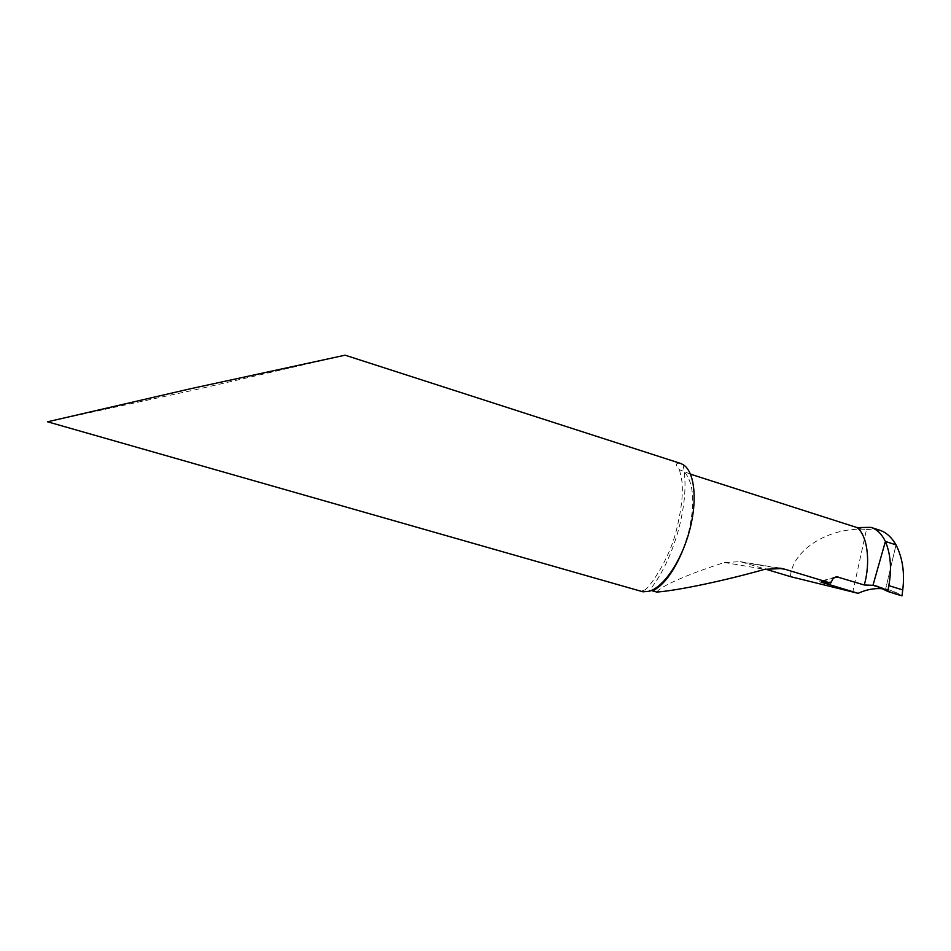 <?xml version="1.0" encoding="UTF-8"?>
<svg xmlns="http://www.w3.org/2000/svg" width="951" height="951" viewBox="0 0 951 951"><rect width="100%" height="100%" fill="white"/><g stroke="black" fill="none" stroke-linecap="round" stroke-linejoin="round"><path stroke-width="0.71" stroke-dasharray="4.75 3.57" d="M643.007 591.819C641.545 591.249 642.091 590.642 644.647 589.965L651.245 590.512M690.509 474.169L679.501 469.746C675.876 466.038 675.412 463.85 678.111 463.173L680.559 463.422M345.118 355.187L195.276 389.779L47.562 421.792M881.922 588.039L885.631 589.18L896.032 544.852L885.631 589.18L890.611 590.369L902.023 595.813C896.436 592.188 889.732 589.596 881.922 588.039L885.631 589.18L883.61 588.883M790.412 576.615C792.242 551.188 825.67 528.637 861.998 529.16L866.504 529.493L852.726 592.342M866.504 529.493L879.402 530.099M861.998 529.16L857.077 527.579M656.82 592.069C660.446 586.149 689.82 573.524 724.448 562.505L740.33 561.672L765.484 569.102M683.068 464.623C686.717 482.228 685.243 503.816 678.622 529.41C671.454 554.956 661.516 575.593 648.808 591.32M684.791 472.338C694.111 483.952 695.24 504.529 688.167 534.058L682.354 551.378M724.448 562.505L764.711 569.316M743.254 562.41L776.385 567.866M826.692 582.404L831.115 581.727M834.17 577.566L821.985 581.655M644.647 589.965C646.989 590.179 668.541 562.79 676.494 529.79C681.617 509.07 683.377 492.511 681.748 480.124L679.49 469.746M740.389 561.684L779.618 568.127M835.893 576.912L819.798 581.441M877.523 586.363L890.635 590.381"/><path stroke-width="1.43" d="M680.559 463.422L683.068 464.623C694.587 471.411 697.796 500.083 689.475 530.813C681.261 561.554 663.204 587.813 648.808 591.32L643.007 591.819L47.562 421.792L191.603 388.495L345.118 355.187M651.245 590.512L656.82 592.069C678.146 590.476 725.019 580.609 764.711 569.316L782.091 568.532L785.146 569.304L830.698 583.094L821.034 582.119L858.123 593.329C866.611 589.394 875.11 587.92 883.61 588.883M830.698 583.094L833.278 578.232L836.868 576.829L864.269 584.996L872.97 585.305L885.405 541.464L896.032 544.852L885.405 541.464C890.707 554.278 891.848 568.995 888.816 585.638L887.794 591.474L902.023 595.813C893.203 593.507 886.617 590.975 882.243 588.193L872.97 585.305L881.922 588.039M690.509 474.169L857.077 527.579C867.312 535.461 870.89 561.53 864.269 584.996M765.484 569.102L790.412 576.615L858.123 593.329M857.077 527.579L870.878 527.353L879.402 530.099C885.963 532.168 891.503 537.077 896.032 544.852C902.618 557.975 904.841 572.989 902.737 589.917L902.023 595.813M870.878 527.353C876.858 529.243 881.696 533.939 885.405 541.464L872.97 585.305L877.535 586.363L887.794 591.474M682.354 551.378C673.617 571.931 663.75 585.103 652.743 590.904M776.385 567.866L785.146 569.304M838.188 577.031L834.17 577.566M821.985 581.655L821.034 582.119M902.737 589.917L888.816 585.638M680.928 463.541L345.13 355.187M779.618 568.127L782.019 568.52M836.832 576.829L835.893 576.912"/></g></svg>
